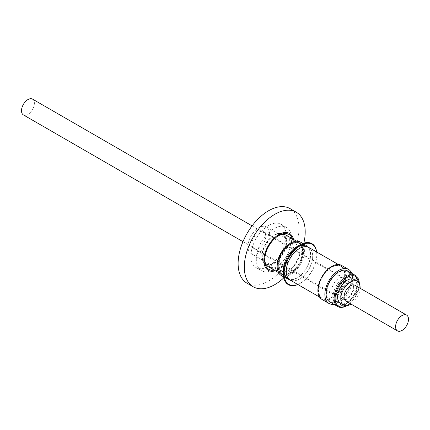<?xml version="1.0" encoding="UTF-8"?>
<svg xmlns="http://www.w3.org/2000/svg" width="430" height="430" viewBox="0 0 430 430"><rect width="100%" height="100%" fill="white"/><g stroke="black" fill="none" stroke-linecap="round" stroke-linejoin="round"><path stroke-width="0.32" stroke-dasharray="2.15 1.61" d="M269.594 234.006A15.324 8.847 -60 0 1 262.902 249.427A15.324 8.847 -60 0 1 251.093 253.533A15.324 8.847 -60 0 1 247.922 246.519A15.324 8.847 -60 0 1 254.608 231.098A15.324 8.847 -60 0 1 266.417 226.992A15.324 8.847 -60 0 1 269.594 234.006M345.704 282.419A9.852 5.687 120 0 0 343.661 277.909A9.852 5.687 120 0 0 336.072 280.548A9.852 5.687 120 0 0 331.772 290.46A9.852 5.687 120 0 0 333.809 294.969A9.852 5.687 120 0 0 341.404 292.33A9.852 5.687 120 0 0 345.704 282.419M251.792 244.283A9.852 5.687 -60 0 1 256.092 234.371A9.852 5.687 -60 0 1 263.681 231.732A9.852 5.687 -60 0 1 265.724 236.242A9.852 5.687 -60 0 1 261.424 246.153A9.852 5.687 -60 0 1 253.829 248.793A9.852 5.687 -60 0 1 251.792 244.283M341.081 271.346A17.146 9.901 120 0 0 328.036 286.025A17.146 9.901 120 0 0 330.165 301.29A17.146 9.901 120 0 0 336.389 301.532A17.146 9.901 120 0 0 349.434 286.853A17.146 9.901 120 0 0 347.311 271.588A17.146 9.901 120 0 0 341.081 271.346M348.526 283.166A9.304 5.37 120 0 0 341.447 291.131A9.304 5.37 120 0 0 342.597 299.414A9.304 5.37 120 0 0 345.978 299.543A9.304 5.37 120 0 0 353.057 291.578A9.304 5.37 120 0 0 351.901 283.295A9.304 5.37 120 0 0 348.526 283.166M348.01 282.87A9.304 5.37 120 0 0 340.931 290.831A9.304 5.37 120 0 0 342.081 299.113A9.304 5.37 120 0 0 345.462 299.242A9.304 5.37 120 0 0 352.541 291.282A9.304 5.37 120 0 0 351.385 282.999A9.304 5.37 120 0 0 348.01 282.87M32.513 99.11A9.121 5.268 -60 0 1 34.4 103.286A9.121 5.268 -60 0 1 30.417 112.461A9.121 5.268 -60 0 1 23.387 114.907M353.702 287.632A9.121 5.268 120 0 0 351.81 283.456A9.121 5.268 120 0 0 344.785 285.896A9.121 5.268 120 0 0 340.802 295.077A9.121 5.268 120 0 0 342.688 299.253A9.121 5.268 120 0 0 349.719 296.808A9.121 5.268 120 0 0 353.702 287.632M290.207 272.631A17.404 10.046 120 0 0 301.575 257.296A17.404 10.046 120 0 0 298.909 243.348A17.404 10.046 120 0 0 290.207 244.208L290.75 243.896A18.173 10.492 -60 0 1 303.596 251.314A18.173 10.492 -60 0 1 290.75 273.571A18.173 10.492 -60 0 1 277.898 266.149A18.173 10.492 -60 0 1 290.75 243.896L290.207 244.208A17.404 10.046 120 0 0 277.898 265.525A17.404 10.046 120 0 0 281.505 273.491A17.404 10.046 120 0 0 290.207 272.631M274.238 263.413A17.404 10.046 120 0 0 285.606 248.072A17.404 10.046 120 0 0 282.94 234.13A17.404 10.046 120 0 0 274.238 234.99A17.404 10.046 120 0 0 262.864 250.325A17.404 10.046 120 0 0 265.536 264.273A17.404 10.046 120 0 0 274.238 263.413M284.182 271.776A18.608 10.745 -60 0 1 284.09 270.083A18.608 10.745 -60 0 1 297.248 247.293A18.608 10.745 -60 0 1 298.759 246.519M306.552 246.374A18.608 10.745 -60 0 1 310.406 254.888A18.608 10.745 -60 0 1 297.248 277.678A18.608 10.745 -60 0 1 287.944 278.602M297.248 247.293L300.446 245.449L297.248 247.293M297.791 284.499A23.129 13.351 120 0 0 300.446 283.214L300.446 283.214A23.129 13.351 120 0 0 316.797 254.888A23.129 13.351 120 0 0 316.582 251.953M297.861 284.536A23.645 13.652 120 0 0 300.081 283.424L300.081 283.424A23.645 13.652 120 0 0 316.797 254.469A23.645 13.652 120 0 0 316.652 251.991M300.446 283.214L300.081 283.424L300.446 283.214M283.365 270.196A19.264 11.121 120 0 0 287.353 279.016A19.264 11.121 120 0 0 296.985 278.065A19.264 11.121 120 0 0 309.573 261.085A19.264 11.121 120 0 0 306.617 245.648A19.264 11.121 120 0 0 296.985 246.605M281.161 275.442A19.264 11.121 120 0 0 290.793 274.49A19.264 11.121 120 0 0 303.381 257.511A19.264 11.121 120 0 0 300.425 242.074M277.173 265.702A18.135 10.47 120 0 0 280.924 274.001A18.135 10.47 120 0 0 289.992 273.104A18.135 10.47 120 0 0 301.838 257.124A18.135 10.47 120 0 0 299.06 242.59A18.135 10.47 120 0 0 289.992 243.493M286.531 235.355A18.135 10.47 -60 0 1 290.282 243.659A18.135 10.47 -60 0 1 277.463 265.869A18.135 10.47 -60 0 1 268.395 266.767M264.66 259.252A18.135 10.47 -60 0 1 264.638 258.468A18.135 10.47 -60 0 1 277.463 236.258L277.463 236.258A18.135 10.47 -60 0 1 278.151 235.876M312.68 256.199A18.608 10.745 -60 0 1 304.558 274.926A18.608 10.745 -60 0 1 290.218 279.914A18.608 10.745 -60 0 1 286.364 271.394A18.608 10.745 -60 0 1 294.486 252.668A18.608 10.745 -60 0 1 308.826 247.68A18.608 10.745 -60 0 1 312.68 256.199M318.356 289.863A18.608 10.745 120 0 0 322.21 298.382A18.608 10.745 120 0 0 336.55 293.4A18.608 10.745 120 0 0 344.672 274.673A18.608 10.745 120 0 0 340.818 266.154A18.608 10.745 120 0 0 326.477 271.137A18.608 10.745 120 0 0 318.356 289.863M344.93 274.818A18.608 10.745 -60 0 1 336.808 293.545A18.608 10.745 -60 0 1 322.468 298.533A18.608 10.745 -60 0 1 318.614 290.013A18.608 10.745 -60 0 1 326.736 271.287A18.608 10.745 -60 0 1 341.076 266.304A18.608 10.745 -60 0 1 344.93 274.818M318.227 289.938A18.791 10.847 120 0 0 322.118 298.544A18.791 10.847 120 0 0 336.599 293.507A18.791 10.847 120 0 0 344.801 274.598A18.791 10.847 120 0 0 340.909 265.993A18.791 10.847 120 0 0 326.429 271.029A18.791 10.847 120 0 0 318.227 289.938M308.917 247.524A18.791 10.847 -60 0 1 312.809 256.124A18.791 10.847 -60 0 1 304.607 275.039A18.791 10.847 -60 0 1 290.126 280.07M333.852 304.263A19.63 11.336 120 0 0 336.05 303.714A19.63 11.336 120 0 0 349.327 290.685A19.63 11.336 120 0 0 351.729 273.297M321.957 299.414A19.63 11.336 120 0 0 329.084 299.694A19.63 11.336 120 0 0 344.016 282.892A19.63 11.336 120 0 0 341.587 265.418M329.799 301.925A17.877 10.32 120 0 0 336.292 302.172A17.877 10.32 120 0 0 349.891 286.869A17.877 10.32 120 0 0 347.676 270.954M345.887 301.102A9.121 5.268 120 0 0 352.917 298.656A9.121 5.268 120 0 0 356.9 289.476A9.121 5.268 120 0 0 355.013 285.3M354.094 279.505A13.685 7.901 -60 0 1 356.927 285.767A13.685 7.901 -60 0 1 350.955 299.538A13.685 7.901 -60 0 1 340.41 303.204M286.235 242.273A16.969 9.793 120 0 0 282.72 234.506A16.969 9.793 120 0 0 269.648 239.053A16.969 9.793 120 0 0 262.241 256.124A16.969 9.793 120 0 0 265.756 263.891A16.969 9.793 120 0 0 278.828 259.349A16.969 9.793 120 0 0 286.235 242.273M285.977 242.122A16.969 9.793 120 0 0 282.462 234.355A16.969 9.793 120 0 0 269.39 238.903A16.969 9.793 120 0 0 261.983 255.979A16.969 9.793 120 0 0 265.498 263.746A16.969 9.793 120 0 0 278.57 259.199A16.969 9.793 120 0 0 285.977 242.122M293.502 239.386A21.269 12.276 -60 0 1 293.921 243.197A21.269 12.276 -60 0 1 275.372 270.793M283.789 277.85A43.054 24.859 120 0 0 303.827 243.143M247.035 283.209A43.054 24.859 120 0 0 280.209 271.674A43.054 24.859 120 0 0 299.006 228.346A43.054 24.859 120 0 0 290.089 208.636M256.307 259.252A24.994 14.432 -60 0 1 267.218 234.103A24.994 14.432 -60 0 1 286.477 227.405A24.994 14.432 -60 0 1 291.653 238.849A24.994 14.432 -60 0 1 280.742 263.998A24.994 14.432 -60 0 1 261.483 270.696A24.994 14.432 -60 0 1 256.307 259.252M286.235 235.721A24.994 14.432 120 0 0 281.059 224.277A24.994 14.432 120 0 0 261.8 230.975A24.994 14.432 120 0 0 250.889 256.124A24.994 14.432 120 0 0 256.065 267.567A24.994 14.432 120 0 0 275.324 260.87A24.994 14.432 120 0 0 286.235 235.721M264.638 258.468L264.638 260.102M292.33 238.709A20.14 11.626 -60 0 1 293.12 243.659A20.14 11.626 -60 0 1 274.195 270.115M360.109 288.245A13.685 7.901 -60 0 1 350.988 304.048M278.264 264.036A15.324 8.847 -60 0 1 284.95 248.615A15.324 8.847 -60 0 1 296.759 244.509A15.324 8.847 -60 0 1 299.936 251.523A15.324 8.847 -60 0 1 293.244 266.944A15.324 8.847 -60 0 1 281.435 271.05A15.324 8.847 -60 0 1 278.264 264.036M303.236 251.523A17.662 10.196 120 0 0 290.75 244.315A17.662 10.196 120 0 0 278.264 265.944A17.662 10.196 120 0 0 290.75 273.152A17.662 10.196 120 0 0 303.236 251.523M347.531 275.071A17.146 9.901 120 0 0 334.486 289.75A17.146 9.901 120 0 0 336.615 305.015A17.146 9.901 120 0 0 342.839 305.257A17.146 9.901 120 0 0 355.884 290.578A17.146 9.901 120 0 0 353.761 275.313A17.146 9.901 120 0 0 347.531 275.071M344.688 304.22A14.959 8.638 -60 0 1 336.357 294.684A14.959 8.638 -60 0 1 348.778 277.893A14.959 8.638 -60 0 1 357.115 287.428A14.959 8.638 -60 0 1 344.688 304.22M355.675 275.571A17.877 10.32 -60 0 1 357.889 291.486A17.877 10.32 -60 0 1 344.29 306.789A17.877 10.32 -60 0 1 337.797 306.542M346.688 305.665A17.146 9.901 120 0 0 359.362 283.714M251.093 253.533L281.435 271.05C280.553 271.486 279.726 269.465 278.946 264.988C279.161 259.317 281.505 253.942 285.977 248.862C294.12 241.741 294.684 244.347 296.759 244.509L266.417 226.992M263.681 231.732L343.661 277.909M347.311 271.588L353.761 275.313C359.286 280.355 357.196 281.048 357.948 284.434L356.615 291.169C353.831 298.264 349.579 303.005 343.866 305.397C341.656 306.337 339.238 306.214 336.615 305.015L330.165 301.29M342.081 299.113L342.597 299.414M252.082 225.879L351.81 283.456M282.94 234.13L298.909 243.348M283.596 276.85L287.353 279.016M278.473 272.588L280.924 274.001M290.218 279.914L288.912 279.161M322.118 298.544L319.538 297.049M359.587 284.257L355.943 296.372L347.273 305.585M281.059 224.277L286.477 227.405M277.463 236.258L278.882 235.436M256.065 267.567L261.483 270.696M340.909 265.993L338.329 264.504M308.826 247.68L307.52 246.927M296.609 241.176L299.06 242.59M302.86 243.482L306.617 245.648M316.797 254.888L316.797 254.469M284.09 270.083L284.09 273.776M277.898 265.525L277.898 266.149M265.536 264.273L281.505 273.491M242.961 241.676L342.688 299.253M351.385 282.999L351.901 283.295M253.829 248.793L333.809 294.969"/><path stroke-width="0.64" d="M242.961 241.676L23.387 114.907A9.121 5.268 -60 0 1 21.5 110.73A9.121 5.268 -60 0 1 25.483 101.55A9.121 5.268 -60 0 1 32.513 99.11L252.082 225.879M298.759 246.519A18.608 10.745 -60 0 1 306.552 246.374L307.52 246.927M316.582 251.953A23.129 13.351 120 0 0 300.446 245.449L300.446 245.449A23.129 13.351 120 0 0 284.09 273.776A23.129 13.351 120 0 0 297.791 284.499M283.365 273.776L283.365 270.196A19.264 11.121 120 0 1 296.985 246.605L300.081 244.815A23.645 13.652 120 0 0 283.365 273.776A23.645 13.652 120 0 0 297.861 284.536M277.173 266.622L277.173 265.702A18.135 10.47 120 0 1 289.992 243.493L290.793 243.031A19.264 11.121 120 0 0 277.173 266.622A19.264 11.121 120 0 0 281.161 275.442L283.596 276.85M278.473 272.588L268.395 266.767A18.135 10.47 -60 0 1 264.66 259.252M288.912 279.161L287.944 278.602A18.608 10.745 -60 0 1 284.182 271.776M319.538 297.049L290.126 280.07A18.791 10.847 -60 0 1 286.235 271.47A18.791 10.847 -60 0 1 294.437 252.56A18.791 10.847 -60 0 1 308.917 247.524L338.329 264.504M351.729 273.297A19.63 11.336 120 0 0 348.553 269.438A19.63 11.336 120 0 0 341.42 269.164A19.63 11.336 120 0 0 326.488 285.966A19.63 11.336 120 0 0 328.923 303.44A19.63 11.336 120 0 0 333.852 304.263M348.553 269.438L341.587 265.418A19.63 11.336 120 0 0 334.454 265.143A19.63 11.336 120 0 0 319.522 281.946A19.63 11.336 120 0 0 321.957 299.414L328.923 303.44M355.675 275.571L347.676 270.954A17.877 10.32 120 0 0 341.183 270.707A17.877 10.32 120 0 0 327.585 286.009A17.877 10.32 120 0 0 329.799 301.925L337.797 306.542A17.877 10.32 -60 0 1 335.583 290.626A17.877 10.32 -60 0 1 349.181 275.324A17.877 10.32 -60 0 1 355.675 275.571L359.587 284.257M406.613 315.093L355.013 285.3A9.121 5.268 120 0 0 347.983 287.745A9.121 5.268 120 0 0 344 296.926A9.121 5.268 120 0 0 345.887 301.102L397.487 330.89A9.121 5.268 -60 0 1 395.6 326.714A9.121 5.268 -60 0 1 399.583 317.539A9.121 5.268 -60 0 1 406.613 315.093A9.121 5.268 -60 0 1 408.5 319.27A9.121 5.268 -60 0 1 404.517 328.45A9.121 5.268 -60 0 1 397.487 330.89M350.988 304.048A13.685 7.901 -60 0 1 343.608 305.053L340.41 303.204A13.685 7.901 -60 0 1 337.577 296.942A13.685 7.901 -60 0 1 343.548 283.171A13.685 7.901 -60 0 1 354.094 279.505L357.292 281.354A13.685 7.901 -60 0 1 360.125 287.616A13.685 7.901 -60 0 1 360.109 288.245M343.608 305.053A13.685 7.901 -60 0 1 340.775 298.786A13.685 7.901 -60 0 1 346.747 285.02A13.685 7.901 -60 0 1 357.292 281.354M275.372 270.793A21.269 12.276 -60 0 1 263.843 260.564A21.269 12.276 -60 0 1 277.113 235.656A21.269 12.276 -60 0 1 293.502 239.386M303.827 243.143A43.054 24.859 120 0 0 305.198 231.921A43.054 24.859 120 0 0 296.281 212.21A43.054 24.859 120 0 0 263.101 223.745A43.054 24.859 120 0 0 244.31 267.073A43.054 24.859 120 0 0 253.227 286.783A43.054 24.859 120 0 0 283.789 277.85M296.281 212.21L290.089 208.636A43.054 24.859 120 0 0 256.909 220.171A43.054 24.859 120 0 0 238.118 263.499A43.054 24.859 120 0 0 247.035 283.209L253.227 286.783M274.195 270.115A20.14 11.626 -60 0 1 264.638 260.102A20.14 11.626 -60 0 1 278.882 235.436A20.14 11.626 -60 0 1 292.33 238.709M278.151 235.876A18.135 10.47 -60 0 1 286.531 235.355L296.609 241.176M302.86 243.482L300.425 242.074A19.264 11.121 120 0 0 290.793 243.031L289.992 243.493M316.652 251.991A23.645 13.652 120 0 0 300.081 244.815L296.985 246.605M359.362 283.714A17.146 9.901 120 0 0 349.595 276.264A17.146 9.901 120 0 0 335.352 295.512A17.146 9.901 120 0 0 344.903 306.445A17.146 9.901 120 0 0 346.688 305.665M347.273 305.585L344.629 306.837C339.759 308.219 337.883 306.563 337.797 306.542"/></g></svg>
